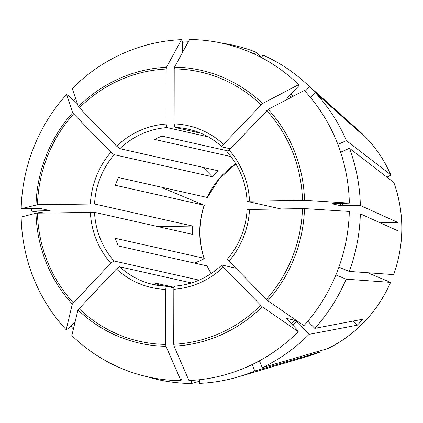 <?xml version="1.0" encoding="UTF-8"?>
<svg xmlns="http://www.w3.org/2000/svg" width="423" height="423" viewBox="0 0 423 423"><rect width="100%" height="100%" fill="white"/><g stroke="black" fill="none" stroke-linecap="round" stroke-linejoin="round"><path stroke-width="0.63" d="M367.74 272.745L390.551 282.374L346.157 279.169L335.899 274.929M298.215 331.669A170.908 163.786 102.7 0 1 188.959 380.52L174.022 346.141L173.731 344.269L173.827 289.263A82.961 79.503 -77.3 0 0 223.281 267.156L262.16 306.733L298.215 331.669L297.803 330.426L286.408 318.387L295.027 320.322L309.097 334.355L357.239 325.192L353.194 321.052M207.259 266.019L207.133 265.93A79.619 76.299 -77.3 0 0 211.162 273.549M228.965 261.16A82.961 79.503 -77.3 0 0 249.522 209.464L304.491 208.597L349.324 211.458A170.908 163.786 102.7 0 1 303.904 325.673L267.849 300.737L228.965 261.16C227.674 259.785 227.23 259.082 227.627 259.045M194.638 263.122L202.03 259.817C203.743 259.008 204.425 258.495 204.071 258.279L204.203 258.374M163.299 188.177L204.166 205.255A79.619 76.299 -77.3 0 0 204.071 258.279L115.305 238.318A79.619 76.299 102.7 0 0 118.366 245.975L207.133 265.93M204.293 205.261L115.4 185.3A79.619 76.299 102.7 0 1 118.482 177.538L207.381 197.504M180.933 380.658L165.99 346.278A139.849 134.022 102.7 0 1 77.985 309.874L71.841 335.529A170.908 163.786 102.7 0 0 180.933 380.658L181.959 378.77L181.985 364.467M66.173 329.729L72.317 304.074A139.849 134.022 102.7 0 1 35.992 213.176L21.15 217.057A170.908 163.786 102.7 0 0 66.173 329.729L68.637 328.438L75.194 321.528M158.133 226.633L192.629 226.046A79.619 76.299 -77.3 0 0 192.613 234.39L94.525 212.335A79.619 76.299 -77.3 0 0 113.967 260.986L199.09 280.121M35.992 213.176L94.525 212.335M390.598 282.358L390.551 282.374A130.866 125.409 102.7 0 1 327.698 348.631L262.212 367.666L259.468 360.793M320.301 351.941L308.494 356.092A130.866 125.409 102.7 0 0 320.28 351.947L254.794 370.987L252.208 364.526M286.736 99.024L287.46 97.75L298.231 86.398L298.649 84.648A170.908 163.786 102.7 0 0 189.557 39.519L174.509 67.151L174.213 68.896L174.117 123.902L175.043 127.45L201.105 133.308M161.787 285.911L161.803 285.916A79.619 76.299 102.7 0 1 154.379 282.85L174.038 287.27M310.482 97.475L315.193 92.505L363.251 135.418A134.472 128.867 -77.3 0 0 357.583 129.618L357.202 130.02M331.928 203.743L349.34 203.119A170.908 163.786 102.7 0 0 304.317 90.448L268.182 109.361L229.16 150.128C227.865 151.577 227.415 152.444 227.812 152.735M331.986 203.717A151.297 144.989 102.7 0 1 331.986 203.775L340.605 205.71L360.343 205.488L398.064 222.54L380.272 222.847M349.34 203.119L304.507 200.253L249.538 201.121L247.254 201.385L280.803 208.93M349.239 214.017L360.333 213.832L398.048 230.884A134.472 128.867 -77.3 0 0 398.064 222.54M223.281 267.156C221.99 265.781 221.541 265.078 221.943 265.041L235.801 268.156M357.239 325.192A134.472 128.867 -77.3 0 0 362.929 319.201L314.786 328.359A171.357 164.214 102.7 0 0 346.157 279.169M230.905 156.584L154.628 139.437A79.619 76.299 102.7 0 1 162.051 136.116L228.388 151.032M199.54 379.711L199.534 383.344A171.357 164.214 102.7 0 0 238.202 376.888A171.357 164.214 102.7 0 0 254.794 370.987M173.827 289.263C173.895 287.286 174.207 286.239 174.768 286.133L174.688 286.128M261.795 57.417L255.349 51.923L254.466 54.139M386.939 177.142L388.065 176.634C390.006 175.73 390.894 175.111 390.741 174.768L346.4 140.626L337.866 144.444M390.778 174.821L390.741 174.768A130.866 125.409 102.7 0 0 359.127 130.892C372.742 143.138 383.291 157.779 390.778 174.815M77.985 309.874L116.425 268.975L119.635 266.786L191.497 282.945M77.843 105.211L69.044 96.206L66.585 94.503A170.908 163.786 102.7 0 0 21.166 208.713L41.496 208.729L50.178 210.696M166.091 124.034A82.961 79.503 -77.3 0 0 116.637 146.147L78.34 106.702L72.27 88.507A170.908 163.786 102.7 0 1 181.53 39.656L166.477 67.289L166.186 69.034L166.091 124.034L167.016 127.587L208.285 136.867M182.53 52.42L182.546 42.004L181.53 39.656M286.709 98.977A151.297 144.989 102.7 0 1 286.789 99.051L287.55 99.225M165.99 346.278L165.705 344.407L165.8 289.401C165.869 287.423 166.181 286.376 166.736 286.271L173.922 287.889M72.317 304.074L110.757 263.175L113.967 260.986M66.585 94.503L72.65 112.698L73.586 113.887L110.953 152.143L114.152 154.675L212.24 176.729A79.619 76.299 -77.3 0 1 217.924 170.733L119.841 148.679L116.637 146.147M21.166 208.713L37.457 204.737L94.541 203.992L192.629 226.046M298.649 84.648L262.519 103.561L223.492 144.322C222.197 145.771 221.747 146.644 222.149 146.934L230.424 148.796M221.689 43.109A171.357 164.214 102.7 0 1 255.349 51.923M191.513 380.388L191.508 383.481A171.357 164.214 102.7 0 1 146.707 376.597M315.193 92.505A171.357 164.214 102.7 0 1 346.4 140.626M73.391 329.046A171.357 164.214 102.7 0 1 70.858 326.096M307.801 321.21L314.786 328.359M50.115 210.665L31.313 211.098A171.357 164.214 102.7 0 1 31.381 208.788M73.332 100.589A171.357 164.214 102.7 0 1 75.474 98.115M182.546 42.284A171.357 164.214 102.7 0 1 188.32 41.792M305.136 91.336L309.53 86.704L357.583 129.618M261.678 57.713L262.757 54.99A171.357 164.214 102.7 0 1 304.502 82.009A171.357 164.214 102.7 0 1 309.53 86.704M393.839 182.482L349.456 148.283A171.357 164.214 102.7 0 1 360.343 205.488M349.456 148.283L340.637 152.227M360.333 213.832A171.357 164.214 102.7 0 1 349.245 271.413L338.902 267.135M309.097 334.355A171.357 164.214 102.7 0 1 262.212 367.666M249.522 209.464L247.244 209.729M175.043 127.45A79.619 76.299 -77.3 0 1 188.357 129.179C201.073 132.098 212.304 137.998 222.049 146.892L222.149 146.934M199.54 381.245L191.508 383.481M44.108 212.97L31.313 211.098M393.686 274.601L349.245 271.413M203.135 167.408L212.24 176.729M295.027 320.322A151.297 144.989 102.7 0 1 291.378 323.849M296.629 321.591A152.967 146.591 102.7 0 1 292.79 325.292M304.491 208.597A139.849 134.022 102.7 0 1 267.849 300.737M235.833 163.828A79.619 76.299 -77.3 0 0 207.249 197.499M289.512 95.593A151.297 144.989 102.7 0 1 291.368 97.227M340.536 203.516A151.297 144.989 102.7 0 1 340.605 205.71M262.16 306.733A139.849 134.022 102.7 0 1 174.022 346.141M260.642 305.411A138.041 132.288 102.7 0 1 173.731 344.269M165.705 344.407A138.041 132.288 102.7 0 1 78.921 308.51M73.258 302.709A138.041 132.288 102.7 0 1 37.441 213.081M36.008 204.832A139.849 134.022 102.7 0 1 72.65 112.698M37.457 204.737A138.041 132.288 102.7 0 1 73.586 113.887M110.953 152.143A82.961 79.503 -77.3 0 0 90.395 203.838M78.34 106.702A139.849 134.022 102.7 0 1 166.477 67.289M79.275 107.891A138.041 132.288 102.7 0 1 166.186 69.034M174.509 67.151A139.849 134.022 102.7 0 1 262.519 103.561M174.213 68.896A138.041 132.288 102.7 0 1 260.991 104.793M223.492 144.322A82.961 79.503 -77.3 0 0 174.117 123.902M302.461 208.56A138.041 132.288 102.7 0 1 266.331 299.415M268.182 109.361A139.849 134.022 102.7 0 1 304.507 200.253M266.659 110.593A138.041 132.288 102.7 0 1 302.477 200.222M48.978 210.797A152.967 146.591 102.7 0 1 48.989 210.411M290.807 94.223A152.967 146.591 102.7 0 1 293.155 96.291M342.604 203.479A152.967 146.591 102.7 0 1 342.678 205.79M249.538 201.121A82.961 79.503 -77.3 0 0 229.16 150.128M116.425 268.975A82.961 79.503 -77.3 0 0 165.8 289.401M119.635 266.786A79.619 76.299 -77.3 0 0 153.427 284.542A79.619 76.299 -77.3 0 0 166.651 286.265M90.379 212.177A82.961 79.503 -77.3 0 0 110.757 263.175M167.016 127.587A79.619 76.299 -77.3 0 0 119.841 148.679M114.152 154.675A79.619 76.299 -77.3 0 0 94.541 203.992M393.797 182.419A130.866 125.409 102.7 0 1 393.639 274.612M211.225 273.507L207.259 265.993M204.219 258.39C198.398 240.782 198.429 223.069 204.314 205.245M207.386 197.53L219.363 178.638L235.87 163.891M227.68 152.655C239.555 166.451 246.038 182.683 247.122 201.348M247.111 209.644C245.959 228.367 239.407 244.843 227.452 259.082M221.8 265.041C208.296 277.641 192.587 284.668 174.683 286.128M166.694 286.265L153.427 284.542M308.494 356.092L238.202 376.888M390.598 282.368C377.263 312.216 356.309 334.297 327.74 348.615M393.691 274.59C404.499 243.717 404.552 213.018 393.845 182.487M359.127 130.892L304.502 82.009"/></g></svg>
